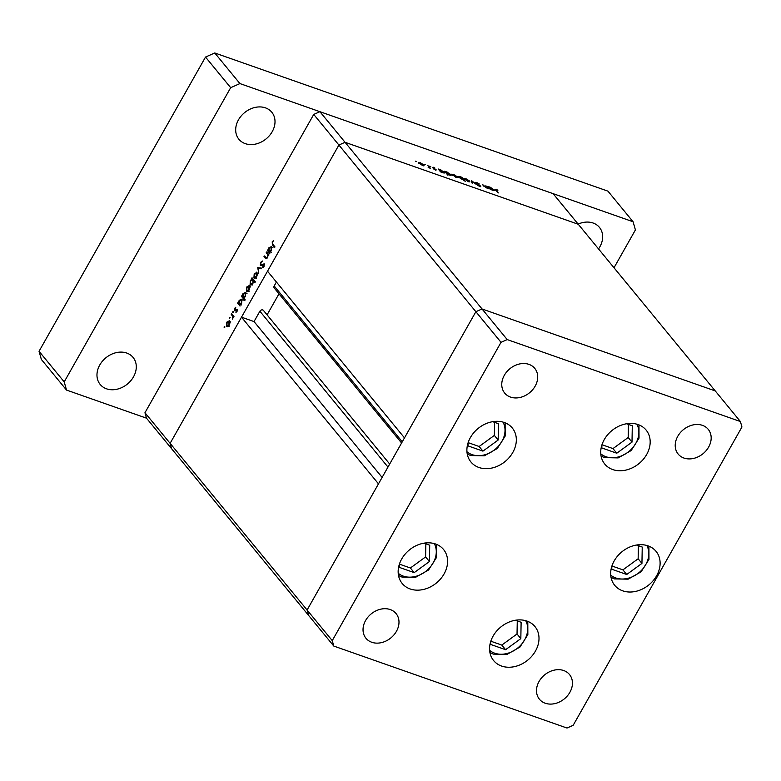 <?xml version="1.0" encoding="UTF-8"?>
<svg xmlns="http://www.w3.org/2000/svg" width="781" height="781" viewBox="0 0 781 781"><rect width="100%" height="100%" fill="white"/><g stroke="black" fill="none" stroke-linecap="round" stroke-linejoin="round"><path stroke-width="1.17" d="M435.583 544.015A26.759 21.341 -39.4 0 1 443.549 549.492A26.759 21.341 -39.4 0 1 440.699 578.77A26.759 21.341 -39.4 0 1 410.152 588.962A26.759 21.341 -39.4 0 1 402.195 583.475A26.759 21.341 -39.4 0 1 405.046 554.207A26.759 21.341 -39.4 0 1 435.583 544.015M504.321 422.511A26.759 21.341 -39.4 0 1 512.287 427.998A26.759 21.341 -39.4 0 1 509.437 457.275A26.759 21.341 -39.4 0 1 478.89 467.468A26.759 21.341 -39.4 0 1 470.933 461.981A26.759 21.341 -39.4 0 1 473.784 432.713A26.759 21.341 -39.4 0 1 504.321 422.511M638.165 424.6A26.759 21.341 -39.4 0 1 646.131 430.087A26.759 21.341 -39.4 0 1 643.28 459.355A26.759 21.341 -39.4 0 1 612.734 469.557A26.759 21.341 -39.4 0 1 604.777 464.07A26.759 21.341 -39.4 0 1 607.628 434.792A26.759 21.341 -39.4 0 1 638.165 424.6M648.113 545.88A26.759 21.341 -39.4 0 1 656.069 551.366A26.759 21.341 -39.4 0 1 653.219 580.634A26.759 21.341 -39.4 0 1 622.682 590.827A26.759 21.341 -39.4 0 1 614.725 585.35A26.759 21.341 -39.4 0 1 617.566 556.072A26.759 21.341 -39.4 0 1 648.113 545.88M526.999 621.09A26.759 21.341 -39.4 0 1 534.956 626.577A26.759 21.341 -39.4 0 1 532.105 655.855A26.759 21.341 -39.4 0 1 501.568 666.047A26.759 21.341 -39.4 0 1 493.612 660.56A26.759 21.341 -39.4 0 1 496.452 631.292A26.759 21.341 -39.4 0 1 526.999 621.09M510.491 397.08A19.466 15.522 140.6 0 0 532.701 389.66A19.466 15.522 140.6 0 0 534.77 368.378A19.466 15.522 140.6 0 0 528.981 364.385A19.466 15.522 140.6 0 0 506.771 371.795A19.466 15.522 140.6 0 0 504.702 393.087A19.466 15.522 140.6 0 0 510.491 397.08M563.716 670.537A19.466 15.522 -39.4 0 1 569.505 674.53A19.466 15.522 -39.4 0 1 567.436 695.812A19.466 15.522 -39.4 0 1 545.226 703.232A19.466 15.522 -39.4 0 1 539.437 699.239A19.466 15.522 -39.4 0 1 541.506 677.957A19.466 15.522 -39.4 0 1 563.716 670.537M702.441 425.352A19.466 15.522 -39.4 0 1 708.23 429.335A19.466 15.522 -39.4 0 1 706.161 450.627A19.466 15.522 -39.4 0 1 683.941 458.047A19.466 15.522 -39.4 0 1 678.152 454.054A19.466 15.522 -39.4 0 1 680.231 432.762A19.466 15.522 -39.4 0 1 702.441 425.352M371.766 642.265A19.466 15.522 140.6 0 0 393.975 634.855A19.466 15.522 140.6 0 0 396.055 613.563A19.466 15.522 140.6 0 0 390.266 609.57A19.466 15.522 140.6 0 0 368.046 616.99A19.466 15.522 140.6 0 0 365.977 638.282A19.466 15.522 140.6 0 0 371.766 642.265M332.257 640.625L307.099 610.02L308.641 615.457L146.506 418.177L144.963 412.739L170.121 443.344L171.664 448.792L170.121 443.344L307.099 610.02L378.482 483.849L241.505 317.174L170.121 443.344L338.905 145.032L267.512 271.202L404.49 437.877L475.873 311.707L482.043 308.973L715.25 390.93L482.043 308.973L475.873 311.707L307.099 610.02L308.641 615.457L333.799 646.072L567.006 728.038L573.176 725.305L741.95 426.992L740.408 421.545L507.201 339.579L501.031 342.312L332.257 640.625L333.799 646.072M144.963 412.739L313.737 114.426L338.905 145.032L345.065 142.298L338.905 145.032L501.031 342.312M313.737 114.426L319.907 111.693L345.065 142.298L578.272 224.264L345.065 142.298L507.201 339.579M319.907 111.693L553.114 193.659L740.408 421.545M402.264 441.802L274.19 285.963L276.415 282.029M241.505 317.174L254.03 321.577L259.888 311.228A2.275 1.816 140.6 0 1 263.519 310.526L389.69 464.041M267.082 314.85L278.983 293.822M274.19 285.963A2.275 1.816 140.6 0 0 274.229 288.033L401.59 443.003M382.114 477.425L254.03 321.577M485.85 185.741L488.838 188.846L483.351 185.907L482.736 184.638L486.212 187.713L487.256 187.528L485.85 185.741M487.022 188.211L487.256 187.528M475.492 182.783L476.537 182.393L479.3 183.984L476.107 183.008L480.823 186.21L479.925 186.552L477.572 185.243L480.237 186.005L475.317 182.324M476.879 182.803L475.971 183.242M480.54 186.708L480.823 186.21L479.925 186.552M479.524 186.395L480.237 186.005M471.665 180.753L476.39 184.472L472.359 181.553L472.456 183.096L471.802 182.861L471.665 180.753M464.549 179.279L465.876 178.683L469.654 181.065L469.82 181.856L468.336 181.68L464.295 178.585M469.176 181.914L469.654 181.065L469.82 181.856M452.014 174.866L453.331 174.27L457.11 176.662L457.285 177.453L455.801 177.277L451.75 174.183M456.641 177.502L457.11 176.662L457.285 177.453M444.125 173.089L444.584 172.269L443.227 172.855L440.582 171.888L438.2 168.989L440.777 169.858L444.838 172.933M415.56 161.316L416.546 161.579L415.424 161.179M418.801 163.2L420.129 162.604L423.907 164.986L424.073 165.777L422.589 165.601L418.548 162.507M423.429 165.836L423.907 164.986L424.073 165.777M424.298 164.391L425.284 164.645L424.161 164.254M427.558 165.25L430.556 168.364L428.173 167.495L429.072 167.183L427.558 165.25M429.56 167.778L428.789 167.778M428.496 167.661L429.072 167.183M429.745 166.304L430.731 166.568L429.609 166.168M435.954 170.268L436.198 169.838L433.972 169.311L435.603 169.643L432.449 167.524L433.201 167.193L434.939 168.081L433.045 167.72L436.198 169.838L435.573 170.16M432.449 167.524L433.045 167.476M433.523 167.564L432.908 167.954M450.52 175.344L450.988 174.524L449.622 175.1L447.132 173.792L447.943 175.305L444.604 171.234L447.181 172.103L451.242 175.188M458.154 177.033L459.521 176.447L462.157 177.404L465.505 181.475L457.9 176.36M493.768 190.535L494.227 189.715L492.87 190.3L490.224 189.334L487.842 186.434L490.419 187.303L494.48 190.388M496.208 189.588L498.278 192.927L495.476 190.037L495.906 189.197L497.907 190.222L496.208 189.588L495.935 190.593M495.476 190.037L495.72 189.519M266.057 257.886L267.287 257.115L267.668 254.567L266.223 252.644L266.585 251.999L268.967 254.899L268.605 255.543L268.176 255.016L267.522 257.584L265.208 258.062L263.988 256.588L264.349 255.943L267.043 258.247M265.94 258.687L265.208 258.062L266.643 258.57M261.01 265.686L260.327 265.442L260.6 262.328L262.543 261.02L260.932 262.728L260.698 264.808L264.242 263.851L264.007 266.546L262.377 267.776L263.89 264.515L260.62 265.647M260.698 264.808L262.016 265.237M264.505 264.73L263.197 264.476M257.71 267.678L261.498 268.108L261.108 268.801L258.384 268.42L258.745 272.959L257.71 267.678L259.692 268.264L257.759 267.59M256.978 272.51L257.418 274.258L256.685 276.728L255.172 278.241L253.913 277.919L254.215 273.731L256.978 272.51L256.51 272.169M255.172 278.241L253.913 277.919L254.977 278.3M249.461 285.807L249.9 287.554L249.168 290.024L247.645 291.528L246.396 291.215L246.698 287.017L249.461 285.807L248.993 285.465M247.645 291.528L246.396 291.215L247.46 291.586M239.943 304.883L240.021 306.064L237.639 303.165L238 302.52L238.41 303.018L239.162 300.334L241.944 299.113L241.622 303.35L239.943 304.883M224.879 327.054L224.186 326.809L224.791 326.546L224.733 327.473L224.118 327.737L224.791 326.546M229.585 320.923L230.034 322.67L229.302 325.14L227.779 326.643L226.529 326.331L226.832 322.133L229.585 320.923L229.126 320.581M227.779 326.643L226.529 326.331L227.593 326.702M230.122 317.789L229.429 317.545L230.034 317.281L229.36 318.472L230.034 317.281M231.254 314.44L231.625 313.796L234.007 316.695L233.636 317.34L233.294 316.91L232.562 319.126L232.816 316.52L231.254 314.44L232.513 314.88M233.334 312.107L232.64 311.863L233.255 311.599L233.187 312.527L232.572 312.79L233.255 311.599M237.151 309.383L237.034 311.463L235.94 312.39L236.799 310.037L234.446 310.731L234.622 308.358L235.794 307.265L234.798 310.077L237.112 309.335M237.395 310.252L236.487 309.959M234.798 310.077L235.803 310.418M243.76 298.069L245.185 299.806L244.824 300.441L241.475 296.38L241.837 295.735L242.247 296.233L243.008 293.549L245.79 292.328L245.459 296.575L243.76 298.069M252.087 278.944L252.009 277.763L255.348 281.834L254.987 282.478L253.591 280.779L252.859 283.483L250.076 284.714L250.408 280.467L252.087 278.944L253.337 279.383M250.545 285.055L251.121 285.075M269.718 252.253L269.796 253.435L267.414 250.535L267.776 249.891L268.186 250.398L268.937 247.704L271.72 246.493L271.397 250.73L269.718 252.253M272.53 242.237L272.813 244.248L274.98 246.894L274.619 247.538L272.413 244.853L272.218 241.798L273.565 240.528L272.53 242.237M229.985 321.831L227.125 322.494L226.89 325.687L229.175 326.624M226.89 325.687L229.009 324.779L228.872 321.303L230.805 321.977M233.783 317.086L233.294 316.91M233.89 316.901L232.816 316.52M236.663 311.951L235.979 311.707M235.794 310.428L235.101 310.184M236.555 309.94L235.813 309.686M238.996 303.633L237.639 303.165M242.325 300.021L239.445 300.714L239.191 303.965L241.485 304.912M239.191 303.965L241.329 303.008L241.261 299.514L243.184 300.197M242.832 296.848L241.475 296.38M246.171 293.236L243.281 293.929L243.028 297.18L244.404 297.805M243.028 297.18L245.166 296.224L245.097 292.729L247.021 293.412M249.852 286.715L246.991 287.379L246.757 290.571L249.041 291.518M246.757 290.571L248.875 289.663L248.739 286.188L250.672 286.871M252.898 278.846L251.648 278.407M254.85 281.219L253.591 280.779M254.089 280.301L252.468 279.588L254.391 280.262M252.985 283.259L252.839 279.862L250.701 280.818L250.447 284.069L252.702 284.987M250.447 284.069L252.575 283.113M257.369 273.418L254.518 274.082L254.274 277.275L256.558 278.221M254.274 277.275L256.393 276.367L256.266 272.891L258.189 273.575M259.692 268.264L261.284 268.488M261.088 262.494L260.6 262.328M263.431 267.278L262.504 266.956M268.781 255.231L268.176 255.016M265.237 257.027L263.988 256.588M267.043 258.238L266.262 257.964M268.908 255.006L267.668 254.567M267.473 253.083L266.223 252.644M268.771 251.013L267.414 250.535M272.1 247.392L269.22 248.085L268.967 251.336L271.261 252.292M268.967 251.336L271.095 250.379L271.027 246.894L272.959 247.567M272.715 241.973L272.218 241.798M418.938 163.356L419.212 162.878L422.296 165.25L423.302 164.771L420.422 162.956L419.26 163.668M423.224 165.787L423.302 164.771M439.518 170.59L439.781 170.121L442.925 172.494L443.979 172.054L441.05 170.209L439.82 170.951M443.891 173.05L443.979 172.054M445.922 172.845L446.185 172.367L449.329 174.739L450.383 174.3L447.445 172.455L446.215 173.206M450.295 175.295L450.383 174.3M452.15 175.022L452.424 174.544L455.508 176.916L456.504 176.447L453.624 174.632L452.472 175.334M456.436 177.463L456.504 176.447M462.742 178.654L459.814 176.799L458.759 177.238L461.688 179.093L462.742 178.654L462.684 179.65M458.613 177.502L458.574 176.721L458.31 177.199M464.685 179.435L464.959 178.956L468.053 181.329L469.049 180.85L466.169 179.034L465.007 179.747M468.971 181.866L469.049 180.85M471.783 182.569L472.359 181.553M489.16 188.036L489.423 187.567L492.567 189.939L493.621 189.5L490.693 187.655L489.453 188.406M493.533 190.496L493.621 189.5M265.462 107.866A21.292 16.977 -39.4 0 1 271.798 112.23A21.292 16.977 -39.4 0 1 269.533 135.513A21.292 16.977 -39.4 0 1 245.234 143.626A21.292 16.977 -39.4 0 1 238.898 139.262A21.292 16.977 -39.4 0 1 241.173 115.978A21.292 16.977 -39.4 0 1 265.462 107.866M126.747 353.051A21.292 16.977 -39.4 0 1 133.073 357.415A21.292 16.977 -39.4 0 1 130.808 380.698A21.292 16.977 -39.4 0 1 106.509 388.811A21.292 16.977 -39.4 0 1 100.183 384.447A21.292 16.977 -39.4 0 1 102.448 361.164A21.292 16.977 -39.4 0 1 126.747 353.051M578.135 224.098A21.292 16.977 -39.4 0 1 593.111 223.024A21.292 16.977 -39.4 0 1 599.437 227.378A21.292 16.977 -39.4 0 1 598.529 248.914M146.506 418.177L66.522 390.07L41.364 359.455L39.05 351.294L205.52 57.062L214.765 52.962L607.94 191.15L633.098 221.765L635.412 229.926L614.012 267.756M66.522 390.07L64.208 381.899L230.678 87.677L239.923 83.577L633.098 221.765M39.05 351.294L64.208 381.899M205.52 57.062L230.678 87.677M214.765 52.962L239.923 83.577M399.306 564.419L399.257 567.367L414.194 572.619L429.423 561.529L429.716 545.197L423.966 543.176M399.403 564.136L410.396 567.992L425.616 556.912L425.85 543.84M425.616 556.912L429.423 561.529M410.396 567.992L414.194 572.619M468.053 442.925L467.995 445.873L482.931 451.125L498.161 440.035L498.454 423.702L492.704 421.681M468.141 442.642L479.134 446.498L494.363 435.407L494.588 422.345M494.363 435.407L498.161 440.035M479.134 446.498L482.931 451.125M601.887 445.004L601.839 447.962L616.775 453.214L632.005 442.124L632.298 425.782L626.547 423.761M601.985 444.721L612.978 448.587L628.197 437.497L628.432 424.425M628.197 437.497L632.005 442.124M612.978 448.587L616.775 453.214M611.835 566.284L611.787 569.242L626.723 574.494L641.943 563.404L642.236 547.061L636.486 545.04M611.933 566L622.916 569.866L638.145 558.776L638.38 545.704M638.145 558.776L641.943 563.404M622.916 569.866L626.723 574.494M490.722 641.504L490.673 644.452L505.61 649.704L520.829 638.614L521.122 622.281L515.372 620.26M490.81 641.211L501.802 645.077L517.032 633.987L517.266 620.924M517.032 633.987L520.829 638.614M501.802 645.077L505.61 649.704M387.972 467.077L259.888 311.228M233.314 315.856L232.055 315.417M263.099 264.525L262.406 264.281M268.332 254.128L267.082 253.688M273.662 245.293L272.413 244.853M398.212 573.244A23.596 18.822 140.6 0 0 403.269 576.105A23.596 18.822 140.6 0 0 429.052 568.402A23.596 18.822 140.6 0 0 434.275 543.596M401.6 576.827A25.548 20.374 -39.4 0 1 398.486 575.402M466.95 451.75A23.596 18.822 140.6 0 0 472.007 454.61A23.596 18.822 140.6 0 0 497.79 446.908A23.596 18.822 140.6 0 0 503.013 422.101M470.338 455.333A25.548 20.374 -39.4 0 1 467.223 453.898M600.794 453.829A23.596 18.822 140.6 0 0 605.851 456.69A23.596 18.822 140.6 0 0 631.634 448.987A23.596 18.822 140.6 0 0 636.857 424.19M604.182 457.422A25.548 20.374 -39.4 0 1 601.067 455.987M610.732 575.109A23.596 18.822 140.6 0 0 615.799 577.969A23.596 18.822 140.6 0 0 641.572 570.267A23.596 18.822 140.6 0 0 646.805 545.47M614.13 578.701A25.548 20.374 -39.4 0 1 611.015 577.266M489.619 650.329A23.596 18.822 140.6 0 0 494.685 653.189A23.596 18.822 140.6 0 0 520.458 645.487A23.596 18.822 140.6 0 0 525.691 620.68M493.016 653.912A25.548 20.374 -39.4 0 1 489.902 652.477M389.69 464.031L263.441 310.418M236.692 309.959L237.395 310.203M234.935 310.174L235.745 310.457M260.864 264.925L262.787 265.608M263.705 264.388L264.505 264.661M398.495 575.451L401.883 577.032L415.58 577.315L428.574 569.974L436.442 557.575L436.384 544.308M467.233 453.956L470.621 455.538L484.318 455.821L497.312 448.479L505.18 436.071L505.122 422.814M601.077 456.045L604.465 457.627L618.162 457.91L631.155 450.559L639.024 438.161L638.965 424.903M611.025 577.315L614.403 578.897L628.1 579.18L641.094 571.838L648.962 559.44L648.913 546.183M489.912 652.535L493.289 654.117L506.986 654.4L519.98 647.049L527.849 634.65L527.8 621.393"/></g></svg>
